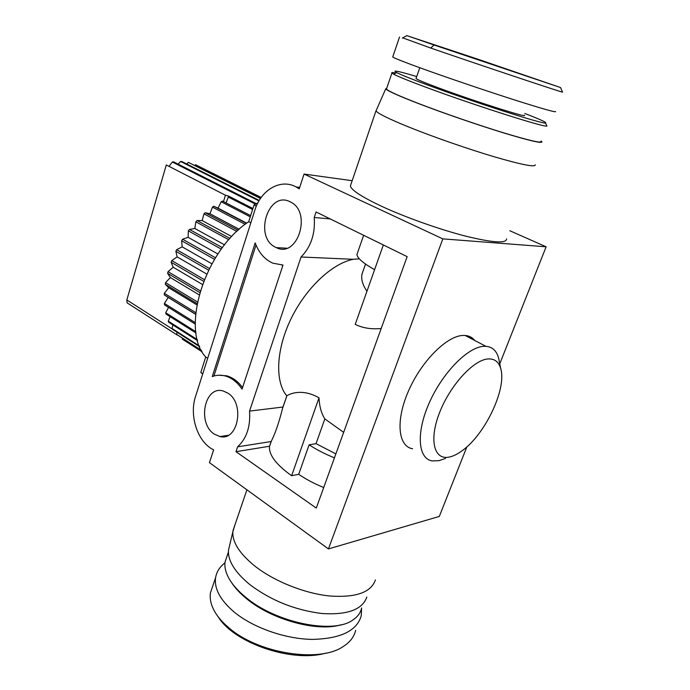 <?xml version="1.0" encoding="UTF-8"?>
<svg xmlns="http://www.w3.org/2000/svg" width="690" height="690" viewBox="0 0 690 690"><rect width="100%" height="100%" fill="white"/><g stroke="black" fill="none" stroke-linecap="round" stroke-linejoin="round"><path stroke-width="1.03" d="M375.403 579.936C371.065 592.503 355.747 597.851 329.466 595.97C304.411 593.366 274.482 581.385 255.222 566.369C239.723 553.863 232.263 542.323 232.858 531.749L234.911 524.995M229.649 545.281L228.468 550.266C227.821 560.866 234.98 572.346 249.944 584.68C271.032 600.524 295.001 610.133 321.851 613.505C347.415 615.135 362.405 609.641 366.83 597.04M376.533 109.736L376.015 110.918C377.999 113.591 389.013 118.999 409.041 127.15C433.406 136.965 468.139 149.057 494.566 156.88C521.959 164.824 535.518 167.463 535.233 164.798M506.632 238.887C506.391 243.691 492.625 242.742 465.327 236.049C439.047 229.296 404.909 217.126 381.363 206.181C361.888 196.969 351.546 190.25 350.365 186.015L351.02 184.075M541.124 141.036L541.883 141.761C542.34 143.727 529.195 140.657 502.449 132.54C476.652 124.588 442.609 112.832 418.58 103.595C398.811 95.945 387.849 91.037 385.684 88.898L386.805 88.035M470.865 338.462L470.925 337.143M275.362 247.167C253.532 236.903 268.427 190.138 290.171 201.825L290.352 201.92C312.372 211.796 297.657 258.69 276.336 247.641L275.362 247.167M214.297 434.096C196.952 423.22 204.585 385.236 223.163 390.98L227.709 393.024C245.209 403.262 238.145 441.565 219.86 436.537L214.297 434.096M524.202 115.17C529.549 118.697 475.134 101.49 439.711 88.32C425.42 83.024 417.519 79.764 416.01 78.556L416.13 78.22M402.736 37.864L430.715 48.05C478.705 64.61 559.53 91.623 562.6 92.184L562.514 91.986M399.519 37.036L392.722 57.02C394.792 58.391 405.013 62.393 423.401 69.043C448.509 78.091 485.889 90.761 513.929 99.74C542.952 108.96 556.804 112.867 555.485 111.461M395.75 73.08C392.472 72.381 391.196 72.39 391.911 73.088L393.662 74.192C398.139 76.538 408.584 80.782 424.988 86.897C471.451 104.294 545.411 127.935 546.92 126.054L546.514 125.175M540.986 141.39C541.779 143.468 528.937 140.493 502.458 132.471C476.894 124.614 442.997 112.918 419.089 103.724C399.234 96.031 388.358 91.158 386.452 89.088L386.693 88.372M524.831 113.496C539.994 119.336 546.885 122.492 545.523 122.975C543.953 124.64 472.296 101.654 427.179 84.853C411.24 78.936 401.062 74.856 396.664 72.597C391.549 69.716 398.234 71.035 416.708 76.556M507.909 69.517L433.562 44.488L507.909 69.517M355.635 630.324C354.22 636.732 350.08 642.131 343.206 646.521C319.617 663.133 258 653.628 228.623 627.572C222.361 622.285 217.652 616.826 214.495 611.219C210.899 604.673 209.562 598.506 210.484 592.701L215.616 577.625C216.6 571.794 219.722 566.87 224.966 562.842M361.569 608.252L361.275 615.678C357.006 630.841 340.653 638.742 312.225 639.397C285.168 638.992 253.075 627.719 234.065 611.961C220.248 600.102 214.098 588.656 215.616 577.625M361.629 607.95C360.637 612.651 357.825 616.593 353.211 619.758C334.081 634.584 276.181 623.027 245.951 597.471C237.869 590.89 232.047 584.266 228.494 577.599C225.492 571.855 224.362 566.585 225.095 561.789L227.062 556.036M231.693 582.757C235.23 588.199 240.241 593.564 246.753 598.851C271.731 619.715 317.297 632.144 340.877 624.804M499.37 361.879L498.62 358.093C496.593 350.787 492.35 346.854 485.881 346.311L483.681 346.328C467.734 347.096 442.419 372.893 429.223 402.934C415.846 432.975 417.993 458.859 432.294 460.929L439.082 460.653L445.507 458.402M412.603 448.776C398.027 446.456 395.43 420.615 408.514 390.928C421.418 361.241 446.697 335.97 462.904 335.444L465.138 335.469C469.2 335.797 472.46 337.505 474.918 340.575M488.011 358.947C494.549 358.541 498.792 361.802 500.742 368.727C506.934 388.694 485.07 434.64 462.076 450.768C457.608 454.046 453.416 456.125 449.518 456.996C434.243 460.661 428.723 440.608 439.366 413.146C449.794 385.71 473.366 359.861 488.011 358.947M256.335 203.697L173.604 161.839L172.328 162.021L255.498 204.145M178.132 164.134L180.599 161.486L258.974 200.885M259.25 200.428L181.815 161.529L180.599 161.486M186.628 163.953L188.405 162.409L260.492 198.479M260.647 198.246L188.405 162.409M194.787 165.307L195.606 164.746L261.174 197.495M261.2 197.461L195.606 164.746M177.373 335.133L127.081 302.841L126.822 299.952L166.299 164.979L225.457 195.227L223.482 201.592M169.041 166.376L172.328 162.021M252.911 208.501L228.623 196.098L225.457 195.227M226.087 202.938L228.623 196.098M228.424 197.116L252.6 209.484M182.876 339.489L182.333 338.341M126.822 299.952L172.44 329.139M250.643 215.634L222.49 201.075L221.162 201.756L250.263 216.833M201.333 350.253L176.675 334.426L201.566 350.693M176.675 334.426L177.071 332.252M199.367 345.932L171.965 328.406L172.612 329.406L199.695 346.725M171.965 328.406L172.966 324.99M197.331 339.609L168.291 321.152L168.774 322.325L197.616 340.67M168.291 321.152L170.094 316.658M195.848 331.735L165.747 312.768L166.057 314.105L196.02 333.011M165.747 312.768L168.515 307.386M195.261 322.661L164.41 303.436L164.53 304.902L195.279 324.102M164.41 303.436L168.222 297.442L164.272 294.889L195.606 314.209M195.753 312.648L164.341 293.319L164.272 294.889M164.341 293.319L168.688 287.721L165.29 284.289L197.09 303.609M197.418 301.953L165.557 282.65L165.29 284.289M165.557 282.65L170.352 277.57L167.592 273.326L199.764 292.543M200.264 290.852L168.05 271.653L167.592 273.326M168.05 271.653L173.199 267.22L171.137 262.243L203.602 281.304M204.283 279.605L171.784 260.579L171.137 262.243M171.784 260.579L177.166 256.904L175.864 251.307L208.553 270.144M209.389 268.479L176.666 249.685L175.864 251.307M176.666 249.685L182.169 246.856L181.643 240.767L214.504 259.328M215.478 257.741L182.609 239.214L181.643 240.767M182.609 239.214L188.094 237.308L188.361 230.857L221.318 249.124M222.413 247.65L189.448 229.434L188.361 230.857M189.448 229.434L194.813 228.485L195.857 221.818L228.83 239.758M230.02 238.43L197.047 220.541L195.857 221.818M197.047 220.541L202.161 220.576L203.955 213.848L236.851 231.435M238.093 230.279L205.215 212.753L203.955 213.848M205.215 212.753L209.976 213.753L212.451 207.121L245.166 224.319M246.434 223.353L213.762 206.215L212.451 207.121M213.762 206.215L218.066 208.156L221.162 201.756M218.066 208.156L246.692 223.163M209.976 213.753L239.189 229.287M202.161 220.576L231.745 236.558M194.813 228.485L224.578 244.847M188.094 237.308L217.911 253.998M182.169 246.856L211.899 263.796M177.166 256.904L206.69 274.034M173.199 267.22L202.412 284.461M170.352 277.57L199.117 294.82M168.688 287.721L196.857 304.859M168.222 297.442L195.598 314.321M202.256 351.935L182.263 339.092M250.832 222.801L248.719 221.697C204.162 250.849 180.211 330.406 205.724 356.997L207.707 358.274M256.352 206.146L254.032 204.973L248.719 221.697M205.724 356.997L200.816 372.462L202.696 374.006M202.774 373.756L200.816 372.462M257.887 202.877L254.032 204.973M195.572 396.379L254.8 210.347C260.872 189.957 280.563 178.253 296.139 186.956L299.219 188.862L304.066 174.07L442.825 238.878L328.449 548.93L209.45 462.654L213.65 449.837C197.763 442.506 188.939 415.863 195.572 396.379M218.143 616.739C233.85 642.977 292.112 662.961 325.758 653.137M434.053 44.997L406.876 35.63L477.54 59.081L560.513 87.535L434.053 44.997L430.715 48.05M282.995 265.064L242.035 389.134C237.369 382.2 231.771 377.81 225.242 375.955C220.791 374.782 216.462 374.989 212.261 376.576L255.188 242.923C258.853 252.773 264.719 259.509 272.774 263.149L282.995 265.064M282.978 265.115L282.106 265.072M256.016 245.062L213.909 376.024M218.747 375.222L226.743 375.834C232.772 377.525 238.041 381.441 242.552 387.564M509.781 230.719L546.126 246.796L499.758 363.82M466.863 446.861L439.306 516.439L328.449 548.93M249.547 411.102L282.96 407.031L282.641 408.152C278.907 422.772 275.155 433.734 271.377 441.031L271.136 441.531L237.61 446.827C246.632 438.495 250.608 426.584 249.547 411.102L301.038 256.999C310.992 246.83 315.39 233.66 314.235 217.497L330.251 218.937M291.629 475.72L319.004 397.854C319.444 406.522 321.393 413.526 324.835 418.89L316.046 443.644L309.12 444.817L298.692 474.315L291.629 475.72C276.241 464.715 268.859 454.995 269.48 446.559L271.136 441.531M282.96 407.031L286.893 395.767C289.3 394.068 302.039 387.987 319.004 397.854M269.523 446.24L235.989 451.7L237.61 446.827M359.335 258.836L353.271 259.302L301.038 256.999M381.182 328.509C371.289 329.44 362.638 328.061 355.221 324.369L383.347 244.959M366.959 291.232C362.63 284.953 360.974 279.252 361.991 274.12L363.423 270.066M286.781 395.862C274.862 381.734 276.009 349.804 290.947 318.953C305.834 288.092 332.226 263.356 353.271 259.302M324.835 418.89L343.655 432.345M314.235 217.497L316.072 211.985L407.16 256.628L316.287 508.082L235.989 451.7M357.636 252.531L356.937 254.532C357.351 258.163 363.233 263.218 374.592 269.695M323.714 487.528C314.269 483.664 305.929 479.257 298.692 474.315M334.443 457.841C324.904 453.986 316.469 449.647 309.12 444.817M316.046 443.644L335.875 453.891M546.126 246.796L442.825 238.878M352.167 180.702L304.066 174.07M350.365 186.015L375.964 110.84M385.684 88.898L376.015 110.918M545.523 122.975L546.92 126.054M465.138 335.469L485.881 346.311M500.742 368.727L498.62 358.093M228.623 196.452L228.312 197.435M228.407 552.095L225.095 561.789M396.664 72.597L393.662 74.192M386.452 89.088L391.911 73.088M562.6 92.184L560.513 87.535M402.305 38.097L406.876 35.63M416.01 78.556L419.779 67.732M225.242 375.955L226.743 375.834M228.157 435.338L219.86 436.537M286.721 248.193L276.336 247.641M269.48 446.559L271.377 441.031M282.641 408.152L286.893 395.767M299.702 187.395L296.139 186.956M228.468 550.266L232.858 531.749M246.899 489.805L232.979 530.67M363.639 235.299L356.937 254.532M365.528 264.063L361.991 274.12"/></g></svg>
